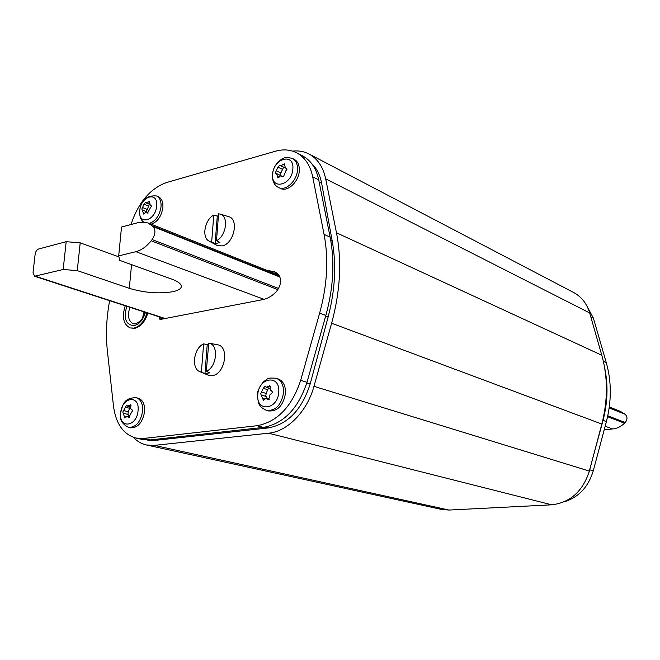 <?xml version="1.0" encoding="UTF-8"?>
<svg xmlns="http://www.w3.org/2000/svg" width="660" height="660" viewBox="0 0 660 660"><rect width="100%" height="100%" fill="white"/><g stroke="black" fill="none" stroke-linecap="round" stroke-linejoin="round"><path stroke-width="0.99" d="M292.512 151.115C298.477 150.447 303.971 151.412 308.995 153.994C317.542 158.631 323.103 166.906 325.677 178.827L336.476 232.782C341.954 260.98 340.337 291.134 331.625 323.235L313.962 386.331C307.189 411.477 287.389 431.582 268.595 433.199L154.308 445.385L146.396 444.972C141.413 443.85 137.057 441.301 133.32 437.308M146.396 444.972L441.697 509.462L449.023 510.056L551.702 504.817C570.19 502.648 582.747 491.403 589.38 471.091L601.837 424.058C607.951 400.133 607.934 377.198 601.796 355.245L589.677 312.947C586.831 303.542 581.476 296.719 573.631 292.487L308.995 153.994M147.304 440.071L154.663 440.435L268.323 427.928C287.999 424.215 301.942 409.588 310.159 384.037L328.127 317.014C335.107 290.243 336.484 264.974 332.244 241.189L321.651 183.29C320.05 174.933 316.726 168.366 311.677 163.589M277.134 273.166L275.047 273.603M604.634 367.711C608.256 384.796 607.728 402.344 603.042 420.354L588.332 474.54M564.127 501.856C578.572 497.392 588.283 487.072 593.249 470.885L606.375 421.616C611.638 401.173 611.614 381.538 606.292 362.703L593.422 318.236L586.723 305.629M135.944 438.058L142.543 439.527L150.298 439.915L263.472 427.391C283.709 423.613 298.221 408.581 307.007 382.297L325.85 315.447C333.44 287.71 334.876 261.616 330.14 237.163L318.722 179.858C316.239 168.341 310.876 160.355 302.618 155.917L296.612 152.806C304.879 157.253 310.241 165.256 312.708 176.831L324.068 234.399C328.762 258.967 327.294 285.202 319.646 313.104L300.671 380.333C291.835 406.774 277.274 421.905 257.004 425.725L143.698 438.446L135.944 438.058C123.354 434.437 115.871 423.794 113.495 406.147L107.382 350.947C105.641 334.76 106.392 318.013 109.642 300.704M273.537 273.001L277.093 273.141M130.977 224.532C138.361 202.496 150.208 188.496 166.535 182.531L275.451 151.222C283.148 149.053 290.202 149.581 296.612 152.806M267.325 270.526L274.131 271.54L277.596 273.504C281.96 278.553 281.564 284.584 276.416 291.596C272.233 295.944 267.77 298.609 263.01 299.574L160.438 319.432L159.943 319.407L159.2 316.841M207.232 344.578L203.618 343.885L201.382 372.108L199.906 371.671L208.048 375.111L212.215 375.606C225.06 374.509 229.787 346.211 217.437 344.759L208.758 343.084C219.004 344.256 217.082 367.051 206.299 371.357L209.863 372.859L204.955 373.601L207.232 344.578L208.428 344.099M206.299 371.357L208.758 343.084M201.382 372.108L204.955 373.601M199.906 371.671C190.938 368.56 193.726 348.026 203.618 343.885M217.28 216.125L213.79 215.061L211.67 241.849L209.08 241.09L216.859 245.314L222.164 245.924C233.912 243.936 239.349 219.013 228.599 216.653L220.126 214.096C229.012 216.043 226.322 236.008 216.488 240.694L219.937 242.534L215.119 243.672L217.28 216.125L218.452 215.572M216.488 240.694L218.584 213.823L220.126 214.096M211.67 241.849L215.119 243.672M209.08 241.09C201.448 237.567 204.74 219.557 213.79 215.061M128.584 427.383L130.573 427.845C137.899 427.936 142.585 422.532 144.614 411.625C144.944 404.332 142.816 399.869 138.237 398.227L136.265 397.724C140.844 399.366 142.972 403.837 142.642 411.139C140.605 422.062 135.919 427.482 128.584 427.383C122.001 424.083 119.328 419.323 120.557 413.102C122.785 405.71 123.073 397.683 136.265 397.724M120.689 412.929C121.729 396.974 139.813 394.218 138.072 410.52L138.064 410.635C136.95 426.921 118.775 429.181 120.681 413.044L120.689 412.929M131.571 412.17L132.635 410.734L131.769 409.406C130.762 409.357 130.449 408.342 130.837 406.37L130.499 404.737L127.809 406.164L126.481 405.265L122.785 412.046L124.88 418.052L126.852 416.46L128.791 417.524L131.571 412.17M129.079 416.905L128.024 414.422L123.271 413.284L128.024 414.422M127.941 414.397L128.246 411.691L130.21 406.84M151.148 224.177C157.509 221.95 161.419 216.414 162.888 207.553C163.218 202.01 161.716 198.412 158.392 196.746L156.527 195.954C159.852 197.62 161.353 201.226 161.023 206.778C159.547 215.647 155.636 221.199 149.275 223.426M139.755 210.664C140.687 196.02 158.276 190.888 156.659 205.945L156.651 206.044C155.644 220.993 137.965 225.703 139.747 210.763L139.755 210.664M150.389 207.809L151.412 206.415L150.2 205.177L149.482 201.316L146.71 202.859L145.53 202.348L144.012 204.22L141.834 209.038L143.748 214.145L145.827 212.338L147.502 213.064L150.389 207.809M147.823 212.891L147.106 211.942L142.527 210.07M146.347 211.629L149.391 204.237L146.05 202.851M278.644 187.555L280.475 188.43C287.529 192.365 298.963 181.64 299.302 170.602C299.491 165.148 297.85 161.428 294.36 159.439L292.553 158.507C296.035 160.495 297.685 164.225 297.487 169.686C297.14 180.741 285.697 191.491 278.644 187.555C274.428 185.551 272.332 181.343 272.357 174.908C272.786 170.14 274.609 165.949 277.819 162.335C281.721 159.505 282.719 155.933 292.553 158.507M272.646 174.364C273.174 158.491 294.212 152.369 292.883 168.729L292.883 168.844C292.273 185.072 271.095 190.707 272.638 174.479L272.646 174.364M285.813 170.833L286.951 169.298L286.374 168.193L285.318 167.896L284.493 163.878L281.201 165.569L279.766 165.099L277.959 167.145L275.476 172.441L275.839 173.448L276.54 173.572L277.909 177.878L280.525 175.865L282.612 176.649L283.635 176.352L285.813 170.833M281.143 175.832L276.54 173.572M279.807 175.172L283.602 167.203M280.261 165.536L286.836 168.655M266.574 410.421L268.513 410.949C277.646 411.493 283.313 405.562 285.508 393.162C285.64 385.605 283.115 380.82 277.926 378.799L276.004 378.221C281.193 380.234 283.717 385.027 283.577 392.601C281.375 405.017 275.707 410.957 266.574 410.421C262.597 408.54 260.378 406.882 259.924 405.446C258.736 404.572 257.928 401.123 257.491 395.101C256.963 392.263 258.819 387.973 263.043 382.231C269.206 377.371 267.869 377.949 276.004 378.221M257.779 394.787C258.382 377.347 280.178 374.03 278.751 391.891L278.743 392.015C278.05 409.86 256.096 412.582 257.771 394.911L257.779 394.787M271.375 393.731L272.563 392.164L271.367 390.679C270.253 390.53 269.882 389.441 270.253 387.412L269.791 385.646L266.615 387.222L264.94 386.281L263.257 388.361L260.667 393.739L263.406 400.257L265.873 398.491L268.117 399.622L269.593 397.468L269.915 394.886L271.375 393.731M267.407 398.797L266.104 396.429L261.533 395.134M265.741 396.322L266.153 393.418L268.496 387.915M147.031 312.873C144.334 321.354 139.978 326.428 133.955 328.102L130.111 327.921C123.387 324.398 121.762 317.014 125.235 305.778M130.111 327.921L134.764 328.35C140.778 326.683 145.142 321.618 147.84 313.137M607.58 416.691L624.517 423.225C621.019 426.599 617.034 428.521 612.571 428.967L604.222 429.718M624.517 423.225L625.226 422.524C627.569 419.562 627.561 416.815 625.185 414.307L620.359 411.361L609.304 406.956M34.534 276.243L63.17 269.495L66.19 241.7L38.635 249.001C36.787 249.752 35.615 251.526 35.128 254.306L33.041 272.44L34.534 276.243L164.662 318.615M63.17 269.495L77.269 270.608L80.198 242.839L66.19 241.7M118.701 255.898L121.514 227.04L138.666 222.494L147.914 222.882L153.293 226.685C155.793 230.233 155.397 234.523 152.113 239.563L151.156 240.776C146.421 246.642 141.339 250.28 135.919 251.683L118.701 255.898L119.699 260.353L171.567 279.04C178.159 281.498 181.417 284.014 181.343 286.605C181.021 288.849 178.192 290.548 172.846 291.712C158.92 293.939 144.408 292.809 129.31 288.337L77.269 270.608M118.924 256.888L80.198 242.839M154.308 445.385L449.023 510.056M551.702 504.817L268.595 433.199M313.962 386.331L589.38 471.091M601.837 424.058L331.625 323.235M336.476 232.782L601.796 355.245M589.677 312.947L325.677 178.827M321.651 183.29L319.159 182.044M330.767 240.52L332.244 241.189M328.127 317.014L325.669 316.09M306.809 382.998L310.159 384.037M268.323 427.928L265.262 427.144M151.676 439.766L154.663 440.435M589.85 469.837L593.249 470.885M606.375 421.616L603.042 420.354M603.372 361.375L606.292 362.703M593.422 318.236L590.815 316.924M318.722 179.858L312.708 176.831M324.068 234.399L330.14 237.163M325.85 315.447L319.646 313.104M300.671 380.333L307.007 382.297M263.472 427.391L257.004 425.725M143.698 438.446L150.298 439.915M159.134 317.641L163.078 318.92M129.41 417.425L128.23 417.145M126.167 416.782L124.187 416.311M128.246 411.691L123.478 410.536M129.805 408.325L125.045 407.162M131.035 405.644L129.335 405.224M151.074 205.466L150.62 205.285M147.898 213.122L147.163 212.817M144.779 213.287L143.22 212.652M147.007 209.36L142.502 207.512M148.517 206.077L144.012 204.22M149.729 202.48L148.178 201.836M286.679 168.424L285.995 168.085M282.76 176.674L282.117 176.36M279.139 177.177L277.349 176.302M280.665 172.92L276.268 170.758M282.348 169.323L277.959 167.145M284.683 165.322L282.901 164.431M268.785 399.589L267.523 399.234M264.866 399.019L262.589 398.376M266.153 393.418L261.492 392.073M267.902 389.722L263.257 388.361M270.427 386.785L268.381 386.183M126.761 306.273C123.395 318.582 125.87 325.034 134.178 325.636C139.417 324.167 143.17 319.737 145.456 312.361M144.161 311.941L142.75 317.6M142.593 317.864L144.029 311.899M129.929 307.304C127.215 315.628 128.345 321.131 133.32 323.804L135.481 323.887C140.861 321.395 144.012 317.501 144.944 312.197M612.571 428.967L605.154 426.212M625.226 422.524L607.778 415.775M609.172 407.938L625.185 414.307M624.467 413.746L609.213 407.674M264.049 299.343L135.919 251.683M35.525 276.26L165.181 318.516M129.31 288.337L131.563 264.627M153.293 226.685L280.063 277.084M278.652 288.502L152.113 239.563M151.156 240.776L277.959 289.649M279.881 276.614L152.518 225.926M129.781 417.079L127.281 416.476M130.63 406.948L127.405 406.147M143.5 221.941C140.836 220.135 139.54 216.472 139.615 210.969C141.166 200.137 146.8 195.129 156.527 195.954M148.17 213.04L146.578 212.388M151.189 205.582L150.2 205.177M283.008 176.665L281.597 175.972M269.214 399.308L266.5 398.541M266.104 396.429L261.409 395.092M269.981 388.352L266.013 387.189M271.854 390.819L271.367 390.679M147.914 222.882L279.188 275.253"/></g></svg>
